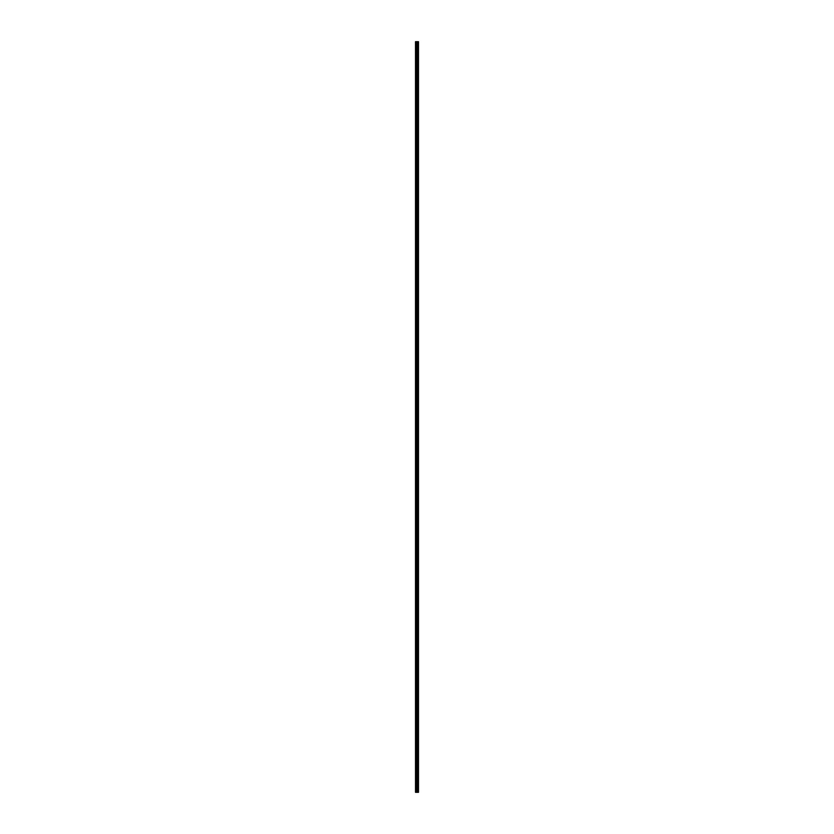 <?xml version="1.0" encoding="UTF-8"?>
<svg xmlns="http://www.w3.org/2000/svg" width="834" height="834" viewBox="0 0 834 834"><rect width="100%" height="100%" fill="white"/><g stroke="black" fill="none" stroke-linecap="round" stroke-linejoin="round"><path stroke-width="1.25" d="M416.76 792.3L418.491 792.3L418.491 41.7L415.509 41.7L415.509 792.3L416.76 792.3L416.76 41.7M417.74 41.7L417.74 792.3L417.719 41.7M418.043 41.7L418.043 792.3L418.032 41.7M418.48 41.7L418.48 792.3L418.449 41.7M417.313 792.3L417.313 41.7M417.219 792.3L417.219 41.7M415.645 792.3L415.645 41.7M418.188 792.3L418.188 41.7M418.136 792.3L418.136 41.7M418.105 792.3L418.105 41.7M417.959 792.3L417.959 41.7M417.813 792.3L417.813 41.7M417.667 792.3L417.667 41.7M417.636 792.3L417.636 41.7M417.573 792.3L417.573 41.7M417.177 792.3L417.177 41.7M417.125 792.3L417.125 41.7M416.812 792.3L416.812 41.7M416.291 792.3L416.291 41.7M416.156 792.3L416.156 41.7"/></g></svg>
